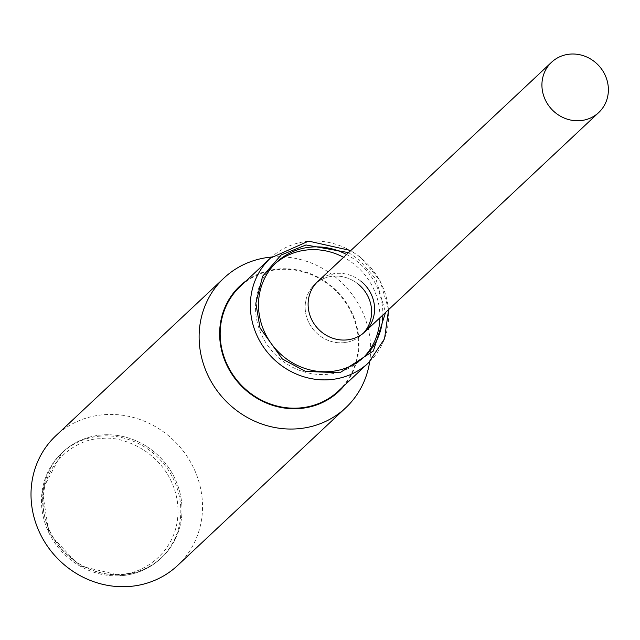 <?xml version="1.0" encoding="UTF-8"?>
<svg xmlns="http://www.w3.org/2000/svg" width="640" height="640" viewBox="0 0 640 640"><rect width="100%" height="100%" fill="white"/><g stroke="black" fill="none" stroke-linecap="round" stroke-linejoin="round"><path stroke-width="0.48" stroke-dasharray="3.2 2.4" d="M371.232 306.76A34.472 32.096 46.8 0 0 348.672 278.528A34.472 32.096 46.8 0 0 314.8 284.312A34.472 32.096 46.8 0 0 305.536 312.144A34.472 32.096 46.8 0 0 328.088 340.376A34.472 32.096 46.8 0 0 361.968 334.6A34.472 32.096 46.8 0 0 371.232 306.76M338.384 391.056A71.728 66.784 46.8 0 0 330.24 285.824A71.728 66.784 46.8 0 0 240.248 286.424M275.104 263.688A64.504 60.056 46.8 0 0 273.6 265.048A64.504 60.056 46.8 0 0 280.928 359.68A64.504 60.056 46.8 0 0 361.848 359.136A64.504 60.056 46.8 0 0 363.304 357.72M379.888 317.784A64.504 60.056 46.8 0 0 354.528 264.504A64.504 60.056 46.8 0 0 343.6 257.296M346.56 254.52A64.504 60.056 -133.2 0 1 357.488 261.728A64.504 60.056 -133.2 0 1 382.848 315.016M358.048 284.016A34.472 32.096 46.8 0 0 314.8 284.312A34.472 32.096 46.8 0 0 318.712 334.888A34.472 32.096 46.8 0 0 361.968 334.6A34.472 32.096 46.8 0 0 363.4 333.16M361.008 281.248A34.472 32.096 46.8 0 0 317.76 281.536L314.8 284.312L317.76 281.536M122.88 574.504A72.288 67.304 46.8 0 0 161.776 557.464A72.288 67.304 46.8 0 0 174.432 477.52A72.288 67.304 46.8 0 0 101.776 434.968A72.288 67.304 46.8 0 0 62.88 452.016A72.288 67.304 46.8 0 0 50.224 531.952A72.288 67.304 46.8 0 0 122.88 574.504M177.632 565.464A88.968 82.832 46.8 0 0 201.536 493.624A88.968 82.832 46.8 0 0 143.328 420.768A88.968 82.832 46.8 0 0 55.904 435.68M271.576 257.064A88.968 82.832 -133.2 0 1 369.64 335.952A88.968 82.832 -133.2 0 1 369.688 361.672M246.32 280.72A72.288 67.304 -133.2 0 1 358.192 333.088A72.288 67.304 -133.2 0 1 344.464 385.36M181.2 499.088A72.288 67.304 46.8 0 0 101.776 434.968A72.288 67.304 46.8 0 0 43.456 510.384A72.288 67.304 46.8 0 0 122.88 574.504A72.288 67.304 46.8 0 0 181.2 499.088M348.568 252.632L359.072 259.68L376.064 279.456L385.528 312.504M270.432 258.112A71.728 66.784 -133.2 0 1 360.424 257.512A71.728 66.784 -133.2 0 1 368.576 362.744M100.328 438.784C80.392 437.664 37.136 461.752 43.8 511.88C52.28 561.856 101.664 578.344 120.776 574.024C140.72 575.136 183.968 551.056 177.304 500.928C168.824 450.952 119.44 434.464 100.328 438.784M100.592 436.08A72.288 67.304 46.8 0 0 61.696 453.12A72.288 67.304 46.8 0 0 49.04 533.064A72.288 67.304 46.8 0 0 121.696 575.616A72.288 67.304 46.8 0 0 160.592 558.568A72.288 67.304 46.8 0 0 173.248 478.632A72.288 67.304 46.8 0 0 100.592 436.08M361.968 334.6L364.928 331.824L361.968 334.6M388.592 309.624L380.08 280.752L360.68 257.328L350.784 250.552M364.808 356.36L361.848 359.136M276.56 262.272L273.6 265.048M161.776 557.464L160.592 558.568C149.664 568.632 136.648 574.336 121.552 575.688L79.288 565.824L48.952 533.2L42.24 490.16L61.696 453.12L62.88 452.016"/><path stroke-width="0.96" d="M542.304 90.08A34.472 32.096 -133.2 0 1 551.568 62.24A34.472 32.096 -133.2 0 1 585.44 56.456A34.472 32.096 -133.2 0 1 608 84.688A34.472 32.096 -133.2 0 1 598.736 112.528A34.472 32.096 -133.2 0 1 564.864 118.312A34.472 32.096 -133.2 0 1 542.304 90.08M240.248 286.424A71.728 66.784 46.8 0 0 248.392 391.656A71.728 66.784 46.8 0 0 338.384 391.056L368.576 362.744A71.728 66.784 -133.2 0 1 278.576 363.344A71.728 66.784 -133.2 0 1 270.432 258.112L240.248 286.424M363.304 357.72A64.504 60.056 46.8 0 0 379.888 317.784M382.848 315.016A64.504 60.056 -133.2 0 1 364.808 356.36A64.504 60.056 -133.2 0 1 283.888 356.904A64.504 60.056 -133.2 0 1 276.56 262.272A64.504 60.056 -133.2 0 1 346.56 254.52M363.4 333.16A34.472 32.096 46.8 0 0 358.048 284.016M551.568 62.24L317.76 281.536A34.472 32.096 46.8 0 0 321.672 332.112A34.472 32.096 46.8 0 0 364.928 331.824A34.472 32.096 46.8 0 0 361.008 281.248M343.6 257.296A64.504 60.056 46.8 0 0 275.104 263.688M224.016 278.016L55.904 435.68A88.968 82.832 46.8 0 0 32 507.528A88.968 82.832 46.8 0 0 90.208 580.384A88.968 82.832 46.8 0 0 177.632 565.464L345.736 407.792A88.968 82.832 -133.2 0 1 258.32 422.712A88.968 82.832 -133.2 0 1 200.104 349.856A88.968 82.832 -133.2 0 1 224.016 278.016A88.968 82.832 -133.2 0 1 271.576 257.064M344.464 385.36A72.288 67.304 -133.2 0 1 271.888 405.096A72.288 67.304 -133.2 0 1 220.44 344.392A72.288 67.304 -133.2 0 1 246.32 280.72M369.688 361.672A88.968 82.832 -133.2 0 1 345.736 407.792M385.528 312.504L373.352 351.008L339.856 372.768L305.512 371.408L282.304 358.952L260.032 327.992L255.848 303.176L262.592 276.272L281.144 254.984L306 244.968L348.568 252.632M364.928 331.824L598.736 112.528M368.576 362.744L384.536 338.768L388.592 309.624M350.784 250.552L308.584 241.12L270.432 258.112"/></g></svg>
